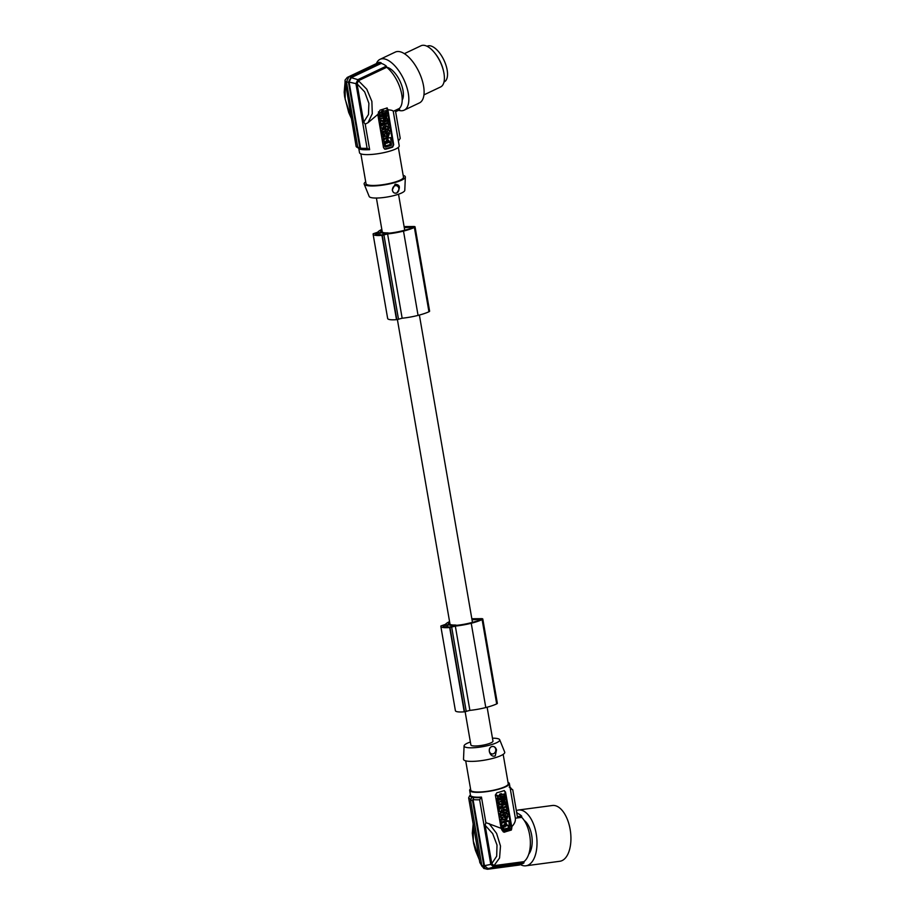 <?xml version="1.0" encoding="UTF-8"?>
<svg xmlns="http://www.w3.org/2000/svg" width="915" height="915" viewBox="0 0 915 915"><rect width="100%" height="100%" fill="white"/><g stroke="black" fill="none" stroke-linecap="round" stroke-linejoin="round"><path stroke-width="1.37" d="M381.829 229.436A24.328 5.044 -9.8 0 0 377.723 232.216L373.217 233.76A15.967 3.305 -9.8 0 0 373.114 233.943A13.725 2.848 -9.8 0 0 373.103 234.217L387.663 318.512A13.725 2.848 -9.8 0 0 396.504 319.655A15.967 3.305 -9.8 0 0 396.824 319.632L402.154 318.226L387.594 233.931A24.328 5.044 -9.8 0 0 403.195 231.175A24.328 5.044 -9.8 0 0 403.504 231.095A24.957 5.17 -9.8 0 0 403.549 231.083A24.957 5.17 -9.8 0 0 414.381 227.458A3.797 0.789 -9.8 0 0 414.964 227.08A3.797 0.789 -9.8 0 0 415.055 226.851A3.797 0.789 -9.8 0 0 413.008 226.508L404.098 226.588M396.824 319.632L382.264 235.327L387.594 233.931M487.123 707.204L492.968 741.093A11.22 2.322 170.2 0 1 485.167 744.719A11.22 2.322 170.2 0 1 472.552 745.805A11.22 2.322 170.2 0 1 470.87 744.913L465.129 711.721M472.014 619.798L478.602 619.409A3.042 0.629 -9.8 0 1 480.261 619.684A3.042 0.629 -9.8 0 1 480.192 619.867A3.042 0.629 -9.8 0 1 479.105 620.404A14.411 2.985 -9.8 0 1 476.681 621.125A27.736 5.753 -9.8 0 1 470.687 622.84A27.736 5.753 -9.8 0 1 468.96 623.252A20.816 4.312 -9.8 0 1 459.41 625.014A23.115 4.792 -9.8 0 1 456.837 625.3L455.201 625.025A11.22 2.322 170.2 0 1 451.667 624.854A11.22 2.322 170.2 0 1 450.031 624.121L448.396 623.836A18.209 3.774 -9.8 0 1 449.734 622.555M411.052 228.35L410.858 227.252A3.042 0.629 -9.8 0 1 412.528 227.526A3.042 0.629 -9.8 0 1 412.448 227.698A3.042 0.629 -9.8 0 1 411.361 228.247A14.411 2.985 -9.8 0 1 408.948 228.967A27.736 5.753 -9.8 0 1 402.955 230.672A27.736 5.753 -9.8 0 1 401.228 231.095A20.816 4.312 -9.8 0 1 391.677 232.856A23.115 4.792 -9.8 0 1 389.104 233.142L387.468 232.856A11.22 2.322 170.2 0 1 383.923 232.696A11.22 2.322 170.2 0 1 382.287 231.953L380.663 231.678A18.209 3.774 -9.8 0 1 381.99 230.397M410.858 227.252L404.281 227.641M375.356 233.714A14.08 2.917 -9.8 0 0 375.367 233.874A14.08 2.917 -9.8 0 0 375.436 234.068A10.145 2.105 -9.8 0 0 380.365 234.926A14.08 2.917 -9.8 0 0 381.887 234.846L385.764 233.68L379.725 232.559L375.413 234.023M453.325 625.746L447.458 624.728L443.1 625.871A14.08 2.917 -9.8 0 0 443.1 626.032A14.08 2.917 -9.8 0 0 443.169 626.226A10.145 2.105 -9.8 0 0 448.11 627.084A14.08 2.917 -9.8 0 0 449.62 627.015L453.371 625.974M449.562 621.605A24.328 5.044 -9.8 0 0 445.456 624.373L440.961 625.917A15.967 3.305 -9.8 0 0 440.847 626.112A13.725 2.848 -9.8 0 0 440.836 626.375L455.396 710.681A13.725 2.848 -9.8 0 0 464.237 711.824A15.967 3.305 -9.8 0 0 464.557 711.79L469.887 710.383L455.327 626.089A24.328 5.044 -9.8 0 0 470.928 623.332A24.328 5.044 -9.8 0 0 471.236 623.252A24.957 5.17 -9.8 0 0 471.294 623.241A24.957 5.17 -9.8 0 0 482.113 619.615A3.797 0.789 -9.8 0 0 482.708 619.238A3.797 0.789 -9.8 0 0 482.8 619.02A3.797 0.789 -9.8 0 0 480.741 618.666L471.843 618.757M469.887 710.383A24.328 5.044 -9.8 0 0 485.488 707.627A24.328 5.044 -9.8 0 0 485.796 707.547L471.236 623.252M485.796 707.547A24.957 5.17 -9.8 0 0 485.854 707.535A24.957 5.17 -9.8 0 0 496.673 703.91A3.797 0.789 -9.8 0 0 497.268 703.532A3.797 0.789 -9.8 0 0 497.36 703.315L482.8 619.02M464.557 711.79L449.997 627.496L455.327 626.089M464.237 711.824L449.677 627.53A15.967 3.305 -9.8 0 0 449.997 627.496M440.836 626.375A13.725 2.848 -9.8 0 0 449.677 627.53M402.154 318.226A24.328 5.044 -9.8 0 0 417.755 315.469A24.328 5.044 -9.8 0 0 418.063 315.389L403.504 231.095M418.063 315.389A24.957 5.17 -9.8 0 0 418.109 315.378A24.957 5.17 -9.8 0 0 428.941 311.752A3.797 0.789 -9.8 0 0 429.524 311.375A3.797 0.789 -9.8 0 0 429.615 311.146L415.055 226.851M396.504 319.655L381.944 235.361A15.967 3.305 -9.8 0 0 382.264 235.327M373.103 234.217A13.725 2.848 -9.8 0 0 381.944 235.361M387.239 107.947L380.034 110.143L377.792 114.455L383.545 147.772L384.986 149.202M384.575 149.076A1.899 1.613 99.9 0 0 384.838 149.019L385.718 149.168A20.153 4.175 170.2 0 0 392.695 147.086L393.702 144.73L387.811 109.228L386.954 109.079L393.095 144.627L393.702 144.73M388.189 123.685L384.506 124.623L388.189 123.685L388.452 125.206L387.308 127.208L388.726 126.785L388.989 128.306L385.307 129.232M387.766 136.964L386.29 133.979L387.96 136.987M386.29 133.979L387.239 133.693C387.994 135.9 388.337 135.797 388.28 133.373L389.63 133.167L388.166 137.033M387.434 126.979L388.726 126.785M385.673 129.301L385.409 127.78L386.553 125.778L385.135 126.201L384.872 124.68M385.409 127.78L386.027 125.938M385.57 145.931L390.236 144.536L389.767 141.859M390.179 142.168L390.636 144.604L385.627 145.988M390.613 137.662L391.448 145.302L385.387 147.121M379.988 114.158L379.691 116.937L381.006 114.798L383.03 116.056L382.722 114.272L381.715 113.643L382.104 110.715L380.697 113.002L378.799 111.824L379.988 114.158L378.719 113.552L378.421 111.859M380.377 112.808L382.104 110.715M386.782 119.076L387.411 119.179L386.53 117.646L386.805 115.61L386.084 115.839M383.419 118.287L385.592 116.297M387.411 119.179L387.685 120.757L384.06 119.968L383.419 118.332M383.785 118.39L386.805 115.61M384.06 119.968L387.685 120.757M385.078 118.836L385.981 118.961L385.844 118.207L385.078 118.836L385.981 118.961M381.212 120.345L380.194 122.118L380.457 123.639L384.186 122.713L383.923 121.192L382.493 121.626L383.648 119.613L383.385 118.092L379.656 119.019L383.385 118.092M380.857 123.708L380.594 122.187L381.749 120.185L380.32 120.608L380.057 119.087M383.82 120.849L384.838 124.497L385.695 124.246L385.512 123.216L387.983 122.473L387.72 120.952L385.249 121.695L384.677 120.586L382.619 121.398M383.225 139.686L390.213 137.593L383.991 139.069L384.826 146.709L383.625 139.755M387.72 120.952L385.226 121.512M385.078 120.654L384.22 120.917M382.676 114.249L382.39 112.545M382.07 110.704L383.293 110.36L383.476 111.39L385.947 110.646L386.21 112.168L383.74 112.911L384.529 115.004M383.293 110.36L382.436 110.612L383.191 114.981L384.54 116.514L386.553 114.306L386.084 112.648L385.135 112.934C385.718 114.81 385.329 115.279 383.98 114.318M383.579 114.249C384.929 115.199 385.318 114.741 384.735 112.865L385.135 112.934M384.735 112.865L386.084 112.648M387.342 131.886L387.754 130.445M384.517 132.206L385.787 132.012L384.552 132.378L384.323 131.051L385.558 130.673L385.295 129.152L381.566 130.079L385.295 129.152L385.009 127.711M385.798 132.103L387.32 133.407M387.777 128.923L387.571 128.878C386.004 129.107 385.398 130.147 385.775 132.012L386.05 133.533L382.321 134.459L382.058 132.938L383.225 132.595L383.03 131.428M386.588 132.904L387.525 133.464C389.893 132.263 390.042 130.765 387.971 128.946C386.027 129.495 385.57 130.811 386.588 132.904M387.365 131.909L387.96 130.456L387.365 131.909M388.132 141.779L389.298 141.116L387.525 139.16L384.906 142.454L388.635 141.573L387.331 139.137M385.009 142.649L386.256 142.225M387.228 141.265L388.051 141.688M387.651 141.619L385.856 142.157M387.137 141.894L387.148 143.106L387.137 141.894M386.427 143.289L390.167 141.928M386.084 143.152L385.146 143.861L385.478 145.725M385.421 136.152L386.485 136.026L385.455 136.335L384.357 134.333L382.996 136.083L383.431 138.6L382.996 136.083M386.485 136.026L386.748 137.605L383.431 138.6M383.843 136.621L384.643 136.575L383.808 136.404M384.174 136.106L383.408 136.335M388.28 133.373L389.63 133.167M386.69 134.048L387.64 133.762C388.395 135.969 388.738 135.866 388.681 133.453C388.738 135.866 388.395 135.969 387.64 133.762L387.239 133.693M379.382 115.141L379.588 114.089M379.691 116.937L378.982 115.073M386.45 108.073A1.899 1.613 -80.1 0 1 386.954 109.079M386.668 108.004L387.811 109.228M393.095 144.627A1.899 1.613 99.9 0 1 391.826 146.938L384.838 149.019M381.2 127.917L380.903 124.017L381.2 127.917L382.745 129.461M380.514 123.948L381.669 123.788L381.967 125.492L381.795 123.559L382.95 123.399L383.248 125.103L383.076 123.182L384.231 123.022L384.918 126.991L382.95 129.518L381.601 127.986M380.011 118.79L379.336 117.143L383.053 116.216L383.328 117.795L380.011 118.79L379.336 117.143M381.967 130.147L381.829 131.6L381.566 130.079M383.442 111.207L385.947 110.646M382.905 115.313L384.346 116.457M384.151 134.322L382.596 136.003M383.03 116.056L380.926 114.924M380.32 120.608L379.656 119.019M383.762 124.943L383.076 123.182M383.476 123.251L384.231 123.022M382.481 125.332L381.795 123.559M382.196 123.628L382.95 123.399M380.903 124.017L381.669 123.788M382.733 127.894L383.431 126.499L382.733 127.894M382.813 127.94L383.213 126.499M379.736 117.212L383.053 116.216M382.058 132.938L382.722 134.528M382.23 131.669L383.396 131.325L383.625 132.664L382.459 133.007M386.954 143.015L387.125 141.894M394.617 185.928A3.797 3.214 99.9 0 0 392.638 190.88A3.797 3.214 99.9 0 0 396.755 192.928A3.797 3.214 99.9 0 0 398.746 187.975A3.797 3.214 99.9 0 0 394.617 185.928M392.283 189.874C392.798 192.573 394.296 193.603 396.79 192.962C400.713 187.655 400.164 184.739 395.131 184.212L392.283 189.874M365.703 181.868A20.908 4.335 -9.8 0 0 364.193 184.167L369.191 196.485A18.083 3.752 -9.8 0 0 371.867 197.754A18.083 3.752 -9.8 0 0 391.814 196.096A18.083 3.752 -9.8 0 0 404.785 190.331L405.356 177.053A20.908 4.335 -9.8 0 0 403.172 175.394M364.193 184.167A20.908 4.335 -9.8 0 0 367.292 185.631A20.908 4.335 -9.8 0 0 390.362 183.721A20.908 4.335 -9.8 0 0 405.356 177.053M398.334 147.395L403.481 177.178A19.009 3.946 170.2 0 1 390.259 183.32A19.009 3.946 170.2 0 1 368.871 185.162A19.009 3.946 170.2 0 1 366.011 183.652L360.865 153.857M358.417 80.714L366.778 89.201L371.879 101.405L372.279 113.689L368.036 122.69L365.222 124.131L363.69 122.164L357.067 83.814L358.417 80.714L386.702 67.287A24.716 11.3 64.6 0 1 400.473 89.19A24.716 11.3 64.6 0 1 399.283 108.485L393.256 111.344L399.215 145.828A20.153 4.175 170.2 0 1 385.204 152.347A20.153 4.175 170.2 0 1 362.546 154.292A20.153 4.175 170.2 0 1 359.504 152.691L358.863 148.951M376.728 63.432A25.849 11.826 -115.4 0 0 376.42 63.57L347.231 77.432L345.001 80.211L356.118 146.4L359.687 149.191M377.792 114.455L368.036 122.69M393.256 111.344C392.981 110.521 391.117 110.006 387.663 109.766M386.702 67.287L386.347 66.132L357.879 79.651L355.935 83.642L367.098 148.31L369.637 149.66A20.153 4.175 170.2 0 1 366.938 149.751A20.153 4.175 170.2 0 1 366.675 149.751M365.222 124.131L369.637 149.66M350.994 76.952L348.466 82.27L346.476 81.927L348.992 76.608L350.994 76.952L381.04 62.678L381.258 63.387L351.211 77.649L349.107 82.087L360.521 148.161L362.008 149.58A21.022 4.358 -9.8 0 0 366.4 149.763A21.022 4.358 -9.8 0 0 368.745 149.683M366.938 149.751L361.837 149.568L359.755 147.589L348.466 82.27M359.389 149.168L361.837 149.568M346.476 81.927L357.754 147.246L359.835 149.225M347.231 77.432L348.043 77.26M376.408 63.57A28.136 12.867 64.6 0 1 380.022 59.338A28.136 12.867 64.6 0 1 400.553 73.44A28.136 12.867 64.6 0 1 408.124 104.87A28.136 12.867 64.6 0 1 404.156 110.166A28.136 12.867 64.6 0 1 400.976 110.749A28.136 12.867 64.6 0 1 398.597 110.28A25.849 11.826 -115.4 0 0 399.638 109.628L399.283 108.485M381.04 62.678A26.615 12.17 -115.4 0 0 380.022 62.449A26.615 12.17 -115.4 0 0 379.05 62.334L348.992 76.608M386.347 66.132A25.849 11.826 -115.4 0 0 381.258 63.387M398.391 141.047L400.232 138.405L395.589 111.55L399.638 109.628M344.955 81.732L346.43 81.652M351.211 77.649L357.879 79.651M349.107 82.087L355.935 83.642M492.464 738.188A18.083 3.752 170.2 0 1 497.017 738.485A18.083 3.752 170.2 0 1 499.693 739.755A18.083 3.752 170.2 0 1 487.546 745.679A18.083 3.752 170.2 0 1 466.822 747.521A18.083 3.752 170.2 0 1 464.088 745.908A18.083 3.752 170.2 0 1 470.367 742.008M499.693 739.755L504.691 752.084A20.908 4.335 170.2 0 1 490.646 758.924A20.908 4.335 170.2 0 1 466.684 761.051A20.908 4.335 170.2 0 1 463.516 759.187L464.088 745.908M495.29 755.779L496.513 749.831C495.541 747.052 493.871 745.988 491.492 746.651C486.54 748.859 490.68 758.249 495.29 755.779M465.712 760.845L470.779 790.217A19.009 3.946 -9.8 0 0 473.65 791.727A19.009 3.946 -9.8 0 0 495.026 789.897A19.009 3.946 -9.8 0 0 508.248 783.743L503.17 754.372M470.55 788.856A20.153 4.175 -9.8 0 0 469.658 790.411A20.153 4.175 -9.8 0 0 472.7 792.013A20.153 4.175 -9.8 0 0 495.358 790.068A20.153 4.175 -9.8 0 0 509.369 783.549A20.153 4.175 -9.8 0 0 508.008 782.382M489.102 823.58L496.605 833.428L500.494 846.055L499.567 857.984L493.997 865.647L491.767 863.623L485.133 825.273L485.876 822.619L501.1 828.327L495.347 795.021L496.879 792.756A20.153 4.175 -9.8 0 0 503.856 790.663L504.417 790.617M503.856 790.663L505.503 791.978L504.897 791.875L511.028 827.423L511.885 827.572L505.503 791.978M511.542 826.943C514.447 824.015 515.717 821.098 515.351 818.204L510.227 788.501A20.153 4.175 -9.8 0 0 510.215 788.41L509.369 783.549M481.828 865.51L483.818 865.865C484.412 868.152 485.762 869.273 487.844 869.227L483.852 868.472L481.862 865.704L470.539 800.202L471.923 797.125A21.022 4.358 170.2 0 1 469.681 795.673L470.493 795.192A20.153 4.175 -9.8 0 0 470.493 795.272A20.153 4.175 -9.8 0 0 473.535 796.874A20.153 4.175 -9.8 0 0 481.462 797.102L485.876 822.619M501.1 828.327L502.358 830.717L504.748 832.17L503.41 831.929M504.096 832.204L511.382 830.019L511.885 827.572M511.028 827.423A1.899 1.613 99.9 0 1 509.758 829.733L503.124 831.724M504.039 790.617A1.899 1.613 -80.1 0 1 504.897 791.875M505.652 810.347L506.944 810.141L505.515 810.576L506.67 808.563L506.407 807.041L502.712 807.956M505.984 812.28L505.789 812.234C504.211 812.463 503.616 813.515 503.982 815.368L504.257 816.889L500.94 817.884L501.603 814.682L500.048 814.956L499.784 813.435L503.502 812.52L503.216 811.067L504.234 809.295M501.786 797.606C503.136 798.566 503.525 798.097 502.953 796.222L504.302 796.016L502.953 796.222M501.111 798.669L502.564 799.824M500.894 797.606L500.597 795.901L499.922 796.999L500.928 797.628L501.237 799.424L499.213 798.155L497.897 800.293L497.188 798.44L497.794 797.445L496.616 795.112L497.794 797.445M500.276 794.06L501.512 793.717L500.253 793.9M501.649 794.575L504.154 794.014L504.417 795.524L501.946 796.267L502.735 798.36M497.543 800.499L501.271 799.573L497.543 800.499L498.218 802.146L501.546 801.151L501.271 799.573M500.837 804.754L502.129 804.56L500.699 804.983L501.855 802.97L501.592 801.46L497.874 802.375L498.137 803.896L499.956 803.542L498.801 805.543L499.064 807.064L502.392 806.069L502.026 804.205L503.284 804.022L502.026 804.205M503.433 804.868L505.938 804.308L503.467 805.051L503.284 804.022M501.237 799.424L499.132 798.28M498.584 796.164L499.922 794.003L500.631 795.856M501.237 821.887L500.802 819.371L501.237 821.887M502.369 817.678L500.802 819.371M503.627 819.508L504.691 819.383L504.966 820.961L501.637 821.956M504.016 815.459L505.538 816.763M502.735 815.562L503.993 815.368L502.758 815.745L502.529 814.407L503.765 814.03L503.502 812.52L499.784 813.435M500.94 817.884L500.276 816.294L501.443 815.951L501.237 814.796M503.593 830.477L502.644 829.996L501.443 823.043L503.593 830.477L509.655 828.67L508.82 821.03L501.843 823.111M508.82 821.03L507.859 820.549L508.42 820.961L501.443 823.043M499.064 807.064L498.401 805.475L499.43 803.702M506.178 820.343L504.497 817.335L505.446 817.049C506.201 819.257 506.555 819.154 506.498 816.74L507.848 816.523L506.498 816.74M504.988 802.432L505.629 802.535L504.737 801.002L505.011 798.978L501.992 801.746L502.266 803.324L505.904 804.113L505.629 802.535M505.904 804.113L501.832 803.027M501.626 801.654L503.799 799.653M504.291 799.195L505.011 798.978M499.407 811.273L499.121 807.373L499.876 807.144L498.721 807.305L499.407 811.273L500.963 812.829M500.139 808.666L500.002 806.916L501.157 806.756L501.454 808.46L501.683 806.607L502.449 806.378L503.136 810.347L500.757 812.806M501.42 808.288L501.283 806.538L502.449 806.378M502.724 807.979L506.407 807.041M503.513 812.6L504.771 809.135L503.341 809.558L503.078 808.037M503.879 812.657L507.207 811.662L506.944 810.141M504.154 794.014L501.683 794.746L501.512 793.717M500.654 793.968L501.409 798.349L502.758 799.87L504.76 797.663L504.302 796.016M502.186 797.674C503.536 798.635 503.925 798.177 503.353 796.29M498.218 802.146L497.943 800.568M502.69 807.796L506.201 805.829L505.938 804.308M503.044 807.854L502.426 804.274M500.322 794.071L498.904 796.37L497.017 795.192M498.195 797.514L497.188 798.44M497.588 798.509L497.897 800.293M502.175 817.621L503.662 819.691L504.691 819.383M502.564 817.69L501.203 819.44M502.861 819.932L502.06 819.977M504.806 816.26L505.732 816.821C508.1 815.62 508.248 814.121 506.189 812.303C504.245 812.852 503.788 814.167 504.806 816.26M505.583 815.265L506.167 813.812L505.583 815.265M505.56 815.254L505.961 813.801M500.448 815.025L500.185 813.515M505.343 825.25L505.16 826.382M507.242 824.998L505.743 822.516L503.124 825.81L506.292 825.09M505.435 824.621L506.35 825.147M506.716 825.788L503.639 826.702L503.685 829.082L508.843 827.972L508.797 825.593L506.716 825.788M503.788 829.287L508.443 827.903L508.374 825.284M505.069 827.011L504.291 826.508M503.216 826.016L504.462 825.593M506.841 824.93L505.538 822.494M505.858 824.987L504.062 825.524M501.592 801.46L498.275 802.455L498.538 803.965M505.446 817.049L505.846 817.118C506.601 819.325 506.956 819.222 506.899 816.809C506.956 819.222 506.601 819.325 505.846 817.118L504.897 817.404L506.372 820.389L507.848 816.523M503.284 802.192L504.062 801.563L504.188 802.329L503.284 802.192L504.188 802.329M499.876 807.144L500.173 808.849L500.402 806.984L501.157 806.756M499.807 811.342L501.157 812.875M500.94 811.25L501.637 809.855L500.94 811.25M501.02 811.296L501.431 809.855M487.809 868.472L520.749 864.183A25.849 13.313 -97.6 0 0 523.975 862.902L493.86 866.917L489.159 868.392L487.809 868.472L484.458 865.67L473.044 799.596L473.764 797.571A21.217 4.403 170.2 0 1 472.689 797.423A21.217 4.403 170.2 0 1 471.763 797.228M523.975 862.902L523.918 861.667L493.997 865.647M493.86 866.917L490.795 864.423L479.62 799.756L481.462 797.102M523.918 861.667A24.716 12.73 -97.6 0 0 530.311 840.816A24.716 12.73 -97.6 0 0 521.733 817.358L515.351 818.204M510.227 788.501L512.755 789.839L517.387 816.683L521.664 816.111L521.733 817.358M509.186 787.06L512.755 789.839M482.125 866.516L479.815 862.513L468.652 797.846L469.681 795.673M483.818 865.865L472.54 800.545L473.764 797.571M516.643 812.348A26.615 13.702 82.4 0 1 517.032 812.463L517.078 813.218A25.849 13.313 82.4 0 1 521.664 816.111M519.594 864.332L519.629 864.995L487.844 869.227M490.795 864.423L484.458 865.67M481.736 864.995L479.815 862.513M493.62 753.674A3.797 3.214 99.9 0 0 495.598 748.733A3.797 3.214 99.9 0 0 491.481 746.686A3.797 3.214 99.9 0 0 489.491 751.627A3.797 3.214 99.9 0 0 493.62 753.674M402.223 100.021A19.009 8.693 -115.4 0 0 402.062 86.49A19.009 8.693 -115.4 0 0 386.69 67.252M380.022 59.338L395.291 52.086A28.136 12.867 64.6 0 1 415.833 66.189A28.136 12.867 64.6 0 1 423.393 97.619A28.136 12.867 64.6 0 1 421.563 101.233A28.136 12.867 64.6 0 1 419.425 102.915L404.156 110.166M423.942 94.874L440.607 86.959A22.806 10.431 -115.4 0 0 443.661 71.747A22.806 10.431 -115.4 0 0 442.803 68.442A22.806 10.431 -115.4 0 0 442.505 67.527A22.806 10.431 -115.4 0 0 440.733 62.941A22.806 10.431 -115.4 0 0 434.762 53.001A22.806 10.431 -115.4 0 0 421.037 45.75L404.373 53.665M443.661 71.747L443.455 70.798A20.725 9.47 -115.4 0 0 440.79 62.792A20.725 9.47 -115.4 0 0 435.368 53.756L434.762 53.001M427.042 46.265L427.282 46.15A19.775 9.036 64.6 0 1 446.143 65.811A19.775 9.036 64.6 0 1 444.244 81.87L444.004 81.984M528.71 854.244A19.009 9.791 -97.6 0 0 532.164 839.65A19.009 9.791 -97.6 0 0 524.203 820.423M516.346 810.621A28.136 14.491 82.4 0 1 518.462 810.015A28.136 14.491 82.4 0 1 528.332 815.036A28.136 14.491 82.4 0 1 533.594 859.414A28.136 14.491 82.4 0 1 525.896 865.796A28.136 14.491 82.4 0 1 519.926 864.286M518.462 810.015L552.385 805.497A28.136 14.491 82.4 0 1 555.737 805.795A28.136 14.491 82.4 0 1 569.45 826.016A28.136 14.491 82.4 0 1 567.517 854.896A28.136 14.491 82.4 0 1 559.808 861.278L525.896 865.796M398.505 319.312L383.945 235.018M478.785 620.507L478.602 619.409M447.87 627.095L447.458 624.728M466.25 711.481L451.69 627.175M496.673 703.91L482.113 619.615M443.821 626.718L443.626 625.586M446.291 627.095L445.914 624.899M380.137 234.938L379.725 232.559M376.076 234.56L375.882 233.428M378.547 234.938L378.169 232.742M428.941 311.752L414.381 227.458M351.143 117.589L345.149 99.152L345.241 83.379M357.067 83.814L364.673 91.912L368.894 103.326L368.471 114.489L363.69 122.164M360.521 148.161A22.429 4.655 -9.8 0 0 367.098 148.31M357.754 147.246A23.195 4.804 -9.8 0 0 359.755 147.589M356.118 146.4A22.429 4.655 -9.8 0 0 357.845 147.612M391.826 146.938L392.695 147.086M485.133 825.273L492.682 833.622L497.005 845.037L496.696 856.211L491.767 863.623M509.758 829.733L511.382 830.019M479.254 859.242L473.272 840.954L473.341 825.033M470.55 799.115A22.429 4.655 170.2 0 1 468.652 797.846M472.54 800.545A23.195 4.804 170.2 0 1 470.539 800.202M510.044 787.415A21.022 4.358 170.2 0 1 511.108 788.467M480.661 797.583A21.022 4.358 170.2 0 1 473.913 797.468M479.62 799.756A22.429 4.655 170.2 0 1 473.044 799.596M376.408 198.052L382.264 231.953M397.396 319.564L449.997 624.11M345.058 82.327L344.177 92.186L344.646 96.796L348.707 112.499L351.246 118.172M395.623 111.699L398.597 110.28M473.169 824.049L472.3 833.199L473.65 843.538L475.457 850.458L479.357 859.848M398.517 194.232L404.727 230.214M419.379 315.046L472.46 622.372M470.493 795.272L469.658 790.411"/></g></svg>
